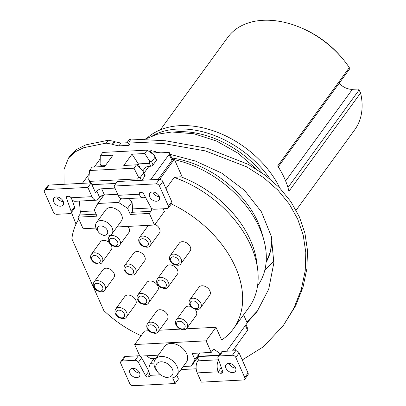 <?xml version="1.0" encoding="UTF-8"?>
<svg xmlns="http://www.w3.org/2000/svg" width="406" height="406" viewBox="0 0 406 406"><rect width="100%" height="100%" fill="white"/><g stroke="black" fill="none" stroke-linecap="round" stroke-linejoin="round"><path stroke-width="0.61" d="M141.105 335.726A91.939 62.818 -143.9 0 1 103.819 310.565L71.867 238.799A91.939 62.818 -143.9 0 1 78.815 219.067M117.004 226.974L154.519 225.025L164.4 211.465L163.207 208.775M183.207 366.511L191.348 366.09L194.946 359.584L192.195 353.408L211.237 352.418L206.081 340.837L215.962 327.277L221.651 340.045A97.684 66.741 -143.9 0 0 233.425 328.758A97.684 66.741 -143.9 0 0 171.322 203.898M215.962 327.277L186.222 328.819M180.279 329.129L159.355 330.215M148.784 330.763L144.566 330.981L134.68 344.542L139.837 356.123L158.294 355.169M198.93 287.245A6.704 4.583 36.1 0 1 206.573 287.169A6.704 4.583 36.1 0 1 209.765 295.142L200.706 307.575A6.704 4.583 -143.9 0 0 197.514 299.603A6.704 4.583 36.1 0 0 189.871 299.679L198.93 287.245M179.295 243.143A6.704 4.583 36.1 0 1 186.938 243.067A6.704 4.583 36.1 0 1 190.13 251.04L181.071 263.474A6.704 4.583 -143.9 0 0 177.879 255.501A6.704 4.583 36.1 0 0 170.236 255.577L179.295 243.143M155.011 224.345A6.704 4.583 36.1 0 1 156.224 225.01A6.704 4.583 36.1 0 1 159.416 232.983L150.357 245.417A6.704 4.583 -143.9 0 0 147.165 237.444A6.704 4.583 36.1 0 0 139.522 237.52L148.393 225.345M127.885 226.406A6.704 4.583 36.1 0 1 128.905 232.476L119.846 244.904A6.704 4.583 -143.9 0 0 116.654 236.931A6.704 4.583 36.1 0 0 109.011 237.008L110.199 235.378M111.188 245.011A6.704 4.583 36.1 0 1 111.285 249.726L102.226 262.154A6.704 4.583 -143.9 0 0 99.034 254.181A6.704 4.583 36.1 0 0 91.391 254.257L100.449 241.829A6.704 4.583 36.1 0 1 108.092 241.753A6.704 4.583 36.1 0 1 108.894 242.326M103.053 269.66A6.704 4.583 36.1 0 1 110.696 269.584A6.704 4.583 36.1 0 1 113.888 277.557L104.829 289.991A6.704 4.583 -143.9 0 0 101.637 282.018A6.704 4.583 36.1 0 0 93.994 282.094L103.053 269.66M124.794 296.502A6.704 4.583 36.1 0 1 132.437 296.426A6.704 4.583 36.1 0 1 135.629 304.398L126.57 316.832A6.704 4.583 -143.9 0 0 123.378 308.859A6.704 4.583 36.1 0 0 115.735 308.936L124.794 296.502M156.63 311.189A6.704 4.583 36.1 0 1 164.273 311.108A6.704 4.583 36.1 0 1 167.465 319.086L158.406 331.514A6.704 4.583 -143.9 0 0 155.214 323.541A6.704 4.583 36.1 0 0 147.571 323.618L156.63 311.189M194.865 309.123A6.704 4.583 36.1 0 1 196.159 315.503L187.095 327.931A6.704 4.583 -143.9 0 0 183.903 319.958A6.704 4.583 36.1 0 0 176.26 320.035L185.324 307.606A6.704 4.583 36.1 0 1 190.784 306.494M166.521 266.366A6.704 4.583 36.1 0 1 174.164 266.29A6.704 4.583 36.1 0 1 177.356 274.263L168.292 286.697A6.704 4.583 -143.9 0 0 165.1 278.724A6.704 4.583 36.1 0 0 157.457 278.8L166.521 266.366M133.792 253.019A6.704 4.583 36.1 0 1 141.435 252.938A6.704 4.583 36.1 0 1 144.627 260.916L135.563 273.345A6.704 4.583 -143.9 0 0 132.371 265.372A6.704 4.583 36.1 0 0 124.728 265.448L133.792 253.019M146.891 282.439A6.704 4.583 36.1 0 1 154.534 282.358A6.704 4.583 36.1 0 1 157.726 290.336L148.662 302.764A6.704 4.583 -143.9 0 0 145.47 294.792A6.704 4.583 36.1 0 0 137.827 294.868L146.891 282.439M146.541 355.778L150.687 358.757A3.832 2.142 -93 0 0 151.575 359.041L155.62 358.833M206.081 340.837L134.68 344.542M163.537 376.469L164.836 376.981A13.408 9.16 -143.9 0 0 176.899 375.164L186.369 362.167A13.408 9.16 -143.9 0 0 186.643 353.697A13.408 9.16 -143.9 0 0 175.859 344.227A13.408 9.16 -143.9 0 0 164.704 346.374L155.229 359.371A13.408 9.16 -143.9 0 0 154.96 367.846A13.408 9.16 -143.9 0 0 157.193 371.414L158.081 372.49A9.577 6.542 -143.9 0 0 163.537 376.469A9.577 6.542 -143.9 0 0 172.352 369.115A9.577 6.542 -143.9 0 0 160.979 361.807A9.577 6.542 -143.9 0 0 156.483 369.942A9.577 6.542 -143.9 0 0 158.081 372.49M198.25 356.62L191.348 366.09M198.899 353.058L199.427 353.438L194.946 359.584M199.427 353.438L198.148 356.625L218.89 355.549M222.833 371.835L221.838 373.195A1.913 1.309 36.1 0 0 222.701 372.779A1.913 1.309 36.1 0 0 222.792 371.703L218.007 358.178A2.872 1.964 -143.9 0 1 218.149 356.564A2.872 1.964 -143.9 0 1 219.438 355.94L232.389 355.27A2.872 1.964 -143.9 0 1 235.8 357.463L244.737 377.534A2.872 1.964 -143.9 0 1 244.681 379.351A2.872 1.964 -143.9 0 1 243.392 379.975L201.346 382.158L197.22 372.896A8.617 4.816 -93 0 1 197.834 360.858L198.671 359.711A3.832 1.802 156 0 0 198.996 358.32A3.832 1.802 156 0 0 197.524 357.615M211.237 352.418L212.78 350.297A3.832 2.142 -93 0 1 213.957 349.561A3.832 2.142 -93 0 1 214.85 349.85L220.225 353.712M226.614 351.22L247.213 322.953L243.59 314.812M233.425 328.758L248.914 307.504A97.684 66.741 -143.9 0 0 257.637 269.244A97.684 66.741 -143.9 0 0 174.204 177.442L165.983 188.724M159.705 179.356L174.336 159.274L172.337 159.38A3.832 1.802 -24 0 1 171.941 160.471L158.132 179.411M174.204 177.442L180.802 176.772L181.624 175.641L174.336 159.274M154.519 225.025L149.362 213.444L150.905 211.323L131.869 212.313L130.321 214.434L127.57 208.258L132.051 202.112L132.615 208.902A3.832 2.142 -93 0 1 131.869 212.313M151.677 208.308A3.832 2.142 -93 0 1 150.905 211.323M129.067 198.488L132.051 202.112M127.57 208.258L118.476 202.411L121.201 198.666M171.941 160.471L169.19 154.295L150.596 179.802M145.246 196.905A8.617 4.816 -93 0 1 143.333 197.747A8.617 4.816 -93 0 1 139.182 194.225A1.913 1.309 36.1 0 1 139.217 193.017A1.913 1.309 36.1 0 1 140.08 192.601L141.4 192.53A1.913 1.309 36.1 0 1 143.612 193.86L150.814 207.258A2.872 1.964 -143.9 0 0 154.128 209.247L167.079 208.577A2.872 1.964 -143.9 0 0 168.368 207.953A2.872 1.964 -143.9 0 0 168.429 206.136L159.487 186.06A2.872 1.964 -143.9 0 0 156.077 183.867L114.03 186.049L118.156 195.316A8.617 4.816 87 0 0 122.313 198.838L143.333 197.747M168.429 206.136L171.723 201.615A2.872 1.964 36.1 0 1 171.662 203.431L168.368 207.953M171.723 201.615L162.786 181.543A2.872 1.964 36.1 0 0 159.375 179.35L117.329 181.533L114.03 186.049M152.829 191.957A5.745 3.928 -143.9 0 0 152.971 192.317A5.745 3.928 -143.9 0 0 159.345 196.707M159.198 196.347A5.745 3.928 -143.9 0 0 154.574 192.287A5.745 3.928 -143.9 0 0 149.794 193.21A5.745 3.928 -143.9 0 0 149.677 196.839A5.745 3.928 -143.9 0 0 154.3 200.899A5.745 3.928 -143.9 0 0 159.081 199.975A5.745 3.928 -143.9 0 0 159.198 196.347M117.694 194.276L104.433 194.966A3.832 1.802 156 0 0 104.027 195.007L97.846 203.482L94.253 209.988L97.004 216.165L77.962 217.149L83.118 228.73L95.999 228.065M118.476 202.411L97.846 203.482M114.944 188.1L101.683 188.79L104.433 194.966M104.027 195.007A3.832 1.802 -24 0 0 99.612 197.392L98.78 198.539A8.617 4.816 87 0 1 96.131 200.199L75.11 201.29A8.617 4.816 87 0 1 70.954 197.768A1.913 1.309 36.1 0 0 68.68 196.306L67.36 196.372A1.913 1.309 36.1 0 0 66.498 196.788A1.913 1.309 36.1 0 0 66.406 197.864L71.187 211.389L74.486 206.867A2.872 1.964 36.1 0 1 74.344 208.481L71.05 213.003A2.872 1.964 -143.9 0 0 71.187 211.389M96.131 200.199A8.617 4.816 87 0 1 91.979 196.677L87.853 187.41L91.147 182.888L95.273 192.155A0.959 0.533 87 0 0 95.735 192.545A0.959 0.533 87 0 0 96.029 192.363L96.867 191.216A3.832 1.802 156 0 1 101.683 188.79M149.362 213.444L130.321 214.434M102.013 234.719L103.312 235.231A9.577 6.542 -143.9 0 0 111.929 233.937L121.399 220.94A9.577 6.542 -143.9 0 0 121.597 214.886A9.577 6.542 -143.9 0 0 113.893 208.126A9.577 6.542 -143.9 0 0 105.92 209.658L96.45 222.655A9.577 6.542 -143.9 0 0 96.258 228.705A9.577 6.542 -143.9 0 0 97.856 231.253L98.739 232.333A5.745 3.928 -143.9 0 0 102.013 234.719A5.745 3.928 -143.9 0 0 107.301 230.309A5.745 3.928 -143.9 0 0 100.48 225.924A5.745 3.928 -143.9 0 0 97.78 230.801A5.745 3.928 -143.9 0 0 98.739 232.333M79.378 201.066L80.256 211.617A3.832 2.142 -93 0 1 79.51 215.028L96.115 214.17M77.962 217.149L79.51 215.028M169.19 154.295A3.832 1.802 -24 0 0 169.515 152.9L172.266 159.076A3.832 1.802 156 0 1 172.337 159.38M192.754 364.167L196.479 363.969M232.562 350.911L247.564 330.327A3.832 1.802 156 0 0 247.888 328.936L245.98 324.643M127.235 142.364L129.336 139.476L131.118 139.055L129.006 141.953L127.235 142.364L128.154 143.414A218.504 122.039 87 0 1 128.966 143.825L129.844 144.942L128.408 145.384L118.887 145.876L113.101 144.648A218.504 122.039 87 0 0 112.289 144.237L106.093 143.14L108.209 140.243L114.365 141.389A222.336 124.18 87 0 1 115.167 141.816L120.922 143.085L127.256 142.755M129.006 141.953L163.222 143.516L205.279 150.88L246.569 166.795L263.738 177.711L277.988 190.206L289.3 204.056L297.715 219.118L303.241 235.313L305.809 252.552L305.231 270.706L301.298 289.453L293.888 308.134L283.256 325.642L263.377 346.795L242.22 359.955M231.303 363.842L229.578 364.289M76.013 224.117L71.456 212.45M64.062 184.294L63.991 169.52L68.538 158.035L75.074 151.89L83.844 147.652L106.093 143.14M247.122 322.745L257.028 311.656L268.706 289.204L273.847 262.865L271.325 236.363L261.388 211.8L244.519 190.338L221.62 173.052L195.337 161.025L170.16 154.351M151.362 150.342L150.342 151.748L149.824 150.722L154.757 151.281L156.523 152.316L160.786 152.839L169.013 152.412A3.832 1.802 -24 0 1 169.515 152.9M150.342 151.748A218.504 122.039 -93 0 1 152.362 153.265A3.832 2.142 -93 0 1 152.377 153.275L151.697 153.311M131.118 139.055L165.374 140.74L207.207 148.291L248.264 164.354L265.392 175.331L279.632 187.876L290.945 201.772L299.369 216.87L304.906 233.085L307.484 250.329L306.926 268.452L303.028 287.133L295.68 305.693L283.256 325.642M68.538 158.035L70.431 155.437L77.013 149.21L85.823 144.876L108.209 140.243M246.812 322.059L257.932 310.387M159.228 152.636L152.59 152.981L152.377 153.275M82.372 183.345L89.249 173.91M94.278 167.013L100.221 158.853M142.861 170.885L144.668 168.409A9.577 6.542 36.1 0 1 148.972 166.328L150.555 166.242A1.913 0.898 156 0 0 152.966 165.034L156.549 160.116A1.913 0.898 156 0 0 156.711 159.421A1.913 0.898 156 0 0 156.219 159.091M91.944 184.674L115.943 183.426M144.795 175.159A1.913 0.898 156 0 1 145.059 175.412A1.913 0.898 156 0 1 144.896 176.108L141.872 180.259M155.183 152.844L154.914 152.245A7.663 4.278 87 0 0 154.25 151.022M172.327 159.279A91.939 62.818 36.1 0 1 172.733 159.36M174.544 159.746A91.939 62.818 36.1 0 1 263.687 239.327A91.939 62.818 36.1 0 1 257.612 285.814L257.556 285.895M180.802 176.772A91.939 62.818 36.1 0 1 256.765 262.235L257.637 269.244M172.088 158.685L173.042 158.634L172.007 159.213M263.687 239.327L261.946 233.115A85.235 58.236 -143.9 0 0 258.038 222.351A85.235 58.236 36.1 0 0 171.779 157.985M171.956 158.386L173.042 158.634M279.876 188.13A85.235 58.236 -143.9 0 0 147.2 137.989M339.208 83.205A13.408 9.16 -143.9 0 0 352.418 89.32L358.554 89L360.594 92.964A78.531 53.658 36.1 0 1 354.682 129.864L296.101 210.242M360.594 92.964L288.93 191.292A78.531 53.658 -143.9 0 0 277.658 165.968L349.317 67.64L349.566 68.233M160.35 129.844L227.756 37.357A78.531 53.658 36.1 0 1 263.032 20.3A78.531 53.658 36.1 0 1 298.415 26.725A78.531 53.658 36.1 0 1 343.166 59.342A78.531 53.658 36.1 0 1 349.317 67.64M298.415 26.725L299.714 27.238A74.699 51.039 36.1 0 1 342.278 58.261L343.166 59.342M153.823 358.924L150.631 363.309A8.617 4.816 87 0 0 150.017 375.342A1.913 1.309 36.1 0 1 149.981 376.555A1.913 1.309 36.1 0 1 149.119 376.971L147.794 377.037A1.913 1.309 36.1 0 1 145.587 375.712L138.385 362.314A2.872 1.964 -143.9 0 0 135.071 360.32L122.12 360.995A2.872 1.964 -143.9 0 0 120.831 361.619A2.872 1.964 -143.9 0 0 120.77 363.431L129.707 383.508A2.872 1.964 -143.9 0 0 133.122 385.7L175.164 383.518L172.636 377.834M221.838 373.195L220.519 373.266A1.913 1.309 36.1 0 1 218.245 371.805A8.617 4.816 -93 0 1 218.667 360.041M225.99 368.242A5.745 3.928 -143.9 0 0 230.613 372.297A5.745 3.928 -143.9 0 0 235.394 371.378A5.745 3.928 -143.9 0 0 235.51 367.745A5.745 3.928 -143.9 0 0 230.887 363.69A5.745 3.928 -143.9 0 0 226.106 364.608A5.745 3.928 -143.9 0 0 225.99 368.242M244.737 377.534L248.036 373.018A2.872 1.964 36.1 0 1 247.975 374.829L244.681 379.351M248.036 373.018L239.098 352.941A2.872 1.964 36.1 0 0 235.683 350.748L222.732 351.423A2.872 1.964 36.1 0 0 221.443 352.048L218.149 356.564M229.141 363.36A5.745 3.928 -143.9 0 0 229.283 363.72A5.745 3.928 -143.9 0 0 235.658 368.11M175.164 383.518L178.462 378.996L176.808 375.286M139.862 356.123A2.872 1.964 36.1 0 1 141.679 357.793L148.88 371.191A1.913 1.309 -143.9 0 0 148.987 371.363M135.071 360.32L138.365 355.798A2.872 1.964 36.1 0 1 139.831 356.108M138.365 355.798L125.413 356.473A2.872 1.964 36.1 0 0 124.124 357.097L120.831 361.619M133.148 368.338A5.745 3.928 -143.9 0 0 133.295 368.704A5.745 3.928 -143.9 0 0 139.664 373.089M130.001 373.226A5.745 3.928 -143.9 0 0 134.625 377.281A5.745 3.928 -143.9 0 0 139.405 376.362A5.745 3.928 -143.9 0 0 139.522 372.728A5.745 3.928 -143.9 0 0 134.899 368.673A5.745 3.928 -143.9 0 0 130.118 369.592A5.745 3.928 -143.9 0 0 130.001 373.226M87.853 187.41L45.807 189.592A2.872 1.964 -143.9 0 0 44.518 190.216A2.872 1.964 -143.9 0 0 44.457 192.033L53.394 212.105A2.872 1.964 -143.9 0 0 56.81 214.297L69.761 213.627A2.872 1.964 -143.9 0 0 71.05 213.003M63.209 201.33A5.745 3.928 -143.9 0 0 58.586 197.27A5.745 3.928 -143.9 0 0 53.805 198.189A5.745 3.928 -143.9 0 0 53.688 201.823A5.745 3.928 -143.9 0 0 58.312 205.878A5.745 3.928 -143.9 0 0 63.092 204.959A5.745 3.928 -143.9 0 0 63.209 201.33M91.147 182.888L49.101 185.07A2.872 1.964 36.1 0 0 47.812 185.694L44.518 190.216M74.486 206.867L71.796 199.275M56.835 196.94A5.745 3.928 -143.9 0 0 56.982 197.301A5.745 3.928 -143.9 0 0 63.351 201.691M140.237 168.333L138.263 163.902L149.372 163.324L149.692 161.146L151.661 161.837L154.955 157.32L154.519 155.3L147.18 150.129L102.754 152.433L100.282 155.823L112.975 155.168L104.738 166.47L92.045 167.125L89.574 170.515L134 168.211L136.472 164.821L123.779 165.481L132.016 154.178L144.709 153.519L147.18 150.129M156.625 160.005L154.519 155.3M90.061 182.944L88.686 179.828L90.117 181.345L137.715 178.873L138.527 177.244L140.126 177.661L143.419 173.139L142.75 170.672L136.472 164.821M101.378 166.643L100.125 163.719L101.769 165.795L105.367 165.607M100.125 163.719L100.282 155.823M132.016 154.178L138.167 163.593L136.949 165.267M138.263 163.902L138.167 163.593M149.692 161.146L144.709 153.519M138.527 177.244L134 168.211M88.686 179.828L89.574 170.515M232.958 350.368L233.054 350.885M236.19 345.932L235.866 349.322L234.795 350.794M196.174 368.785L180.975 369.572M111.929 233.937A9.577 6.542 -143.9 0 0 112.122 227.883A9.577 6.542 -143.9 0 0 104.418 221.123A9.577 6.542 -143.9 0 0 96.45 222.655M176.899 375.164A13.408 9.16 -143.9 0 0 177.168 366.694A13.408 9.16 -143.9 0 0 166.384 357.224A13.408 9.16 -143.9 0 0 155.229 359.371M197.834 360.858L218.575 359.782M198.219 356.29L219.144 355.204M214.85 349.85L213.104 349.936M151.291 207.933L132.615 208.902M140.375 192.581L139.182 194.225L118.156 195.316M156.077 183.867L159.375 179.35M159.487 186.06L162.786 181.543M96.867 191.216L99.612 197.392M102.708 196.814L99.993 196.956M80.256 211.617L94.649 210.871M151.677 153.301L152.362 153.265M129.372 144.059L128.408 145.384M120.922 143.085L118.887 145.876M115.167 141.816L113.101 144.648M112.289 144.237L114.365 141.389M96.029 192.363L95.425 192.393M143.937 173.235L148.972 166.328M245.391 325.45L247.564 330.327M266.108 262.362A85.235 58.236 -143.9 0 0 271.751 238.185M175.016 131.899A83.316 56.926 36.1 0 1 262.129 172.956M152.752 135.685A85.235 58.236 36.1 0 1 270.147 179.087M359.193 89.848L287.955 187.592M352.418 89.32L285.626 180.959M150.631 363.309L153.965 363.137M155.874 358.488L150.687 358.757M198.301 360.218L197.286 357.94M197.22 372.896L218.245 371.805L221.331 367.567M235.8 357.463L239.098 352.941M232.389 355.27L235.683 350.748M219.438 355.94L222.732 351.423M222.422 370.653L220.519 373.266M150.017 375.342L160.537 374.799M122.12 360.995L125.413 356.473M138.385 362.314L141.679 357.793M148.88 371.191L145.587 375.712M149.672 374.464L147.794 377.037M150.113 375.606L149.119 376.971M91.979 196.677L70.954 197.768M45.807 189.592L49.101 185.07M67.497 196.367L66.406 197.864M156.33 160.416L154.955 157.32M153.037 164.937L151.661 161.837M150.667 166.237L149.372 163.324M144.8 176.24L143.419 173.139M141.298 180.289L140.126 177.661M138.41 180.437L137.715 178.873M90.812 182.908L90.117 181.345M102.129 166.602L101.769 165.795M192.875 307.631A4.791 3.273 -143.9 0 0 198.483 307.342A4.791 3.273 -143.9 0 0 196.052 301.881A4.791 3.273 36.1 0 0 190.444 302.171A4.791 3.273 36.1 0 0 192.875 307.631M173.24 263.53A4.791 3.273 -143.9 0 0 178.848 263.24A4.791 3.273 -143.9 0 0 176.417 257.78A4.791 3.273 36.1 0 0 170.809 258.069A4.791 3.273 36.1 0 0 173.24 263.53M142.526 245.473A4.791 3.273 -143.9 0 0 148.134 245.183A4.791 3.273 -143.9 0 0 145.703 239.723A4.791 3.273 36.1 0 0 140.095 240.012A4.791 3.273 36.1 0 0 142.526 245.473M112.015 244.965A4.791 3.273 -143.9 0 0 117.623 244.671A4.791 3.273 -143.9 0 0 115.192 239.215A4.791 3.273 36.1 0 0 109.584 239.504A4.791 3.273 36.1 0 0 112.015 244.965M94.395 262.215A4.791 3.273 -143.9 0 0 100.003 261.921A4.791 3.273 -143.9 0 0 97.572 256.465A4.791 3.273 36.1 0 0 91.964 256.754A4.791 3.273 36.1 0 0 94.395 262.215M96.998 290.046A4.791 3.273 -143.9 0 0 102.606 289.757A4.791 3.273 -143.9 0 0 100.175 284.296A4.791 3.273 36.1 0 0 94.568 284.591A4.791 3.273 36.1 0 0 96.998 290.046M118.74 316.888A4.791 3.273 -143.9 0 0 124.348 316.599A4.791 3.273 -143.9 0 0 121.917 311.138A4.791 3.273 36.1 0 0 116.309 311.432A4.791 3.273 36.1 0 0 118.74 316.888M150.575 331.575A4.791 3.273 -143.9 0 0 156.183 331.281A4.791 3.273 -143.9 0 0 153.752 325.82A4.791 3.273 36.1 0 0 148.144 326.114A4.791 3.273 36.1 0 0 150.575 331.575M179.264 327.992A4.791 3.273 -143.9 0 0 184.877 327.698A4.791 3.273 -143.9 0 0 182.446 322.242A4.791 3.273 36.1 0 0 176.833 322.531A4.791 3.273 36.1 0 0 179.264 327.992M160.461 286.753A4.791 3.273 -143.9 0 0 166.074 286.463A4.791 3.273 -143.9 0 0 163.643 281.003A4.791 3.273 36.1 0 0 158.03 281.297A4.791 3.273 36.1 0 0 160.461 286.753M127.733 273.4A4.791 3.273 -143.9 0 0 133.346 273.111A4.791 3.273 -143.9 0 0 130.915 267.65A4.791 3.273 36.1 0 0 125.302 267.945A4.791 3.273 36.1 0 0 127.733 273.4M140.831 302.825A4.791 3.273 -143.9 0 0 146.444 302.531A4.791 3.273 -143.9 0 0 144.013 297.07A4.791 3.273 36.1 0 0 138.4 297.365A4.791 3.273 36.1 0 0 140.831 302.825M271.964 239.149L270.492 251.466L266.103 262.377M264.864 270.01L273.923 260.972M256.719 169.332L237.977 153.184L216.53 141.019L193.956 133.757L171.89 131.996L157.508 134.213L144.683 139.273M278.242 166.861L349.87 68.578M145.069 175.773L143.161 171.489M200.706 307.575C199.6 309.753 196.92 309.93 192.662 308.113C189.13 305.261 188.201 302.45 189.871 299.679M181.071 263.474C179.965 265.651 177.285 265.828 173.027 264.012C169.495 261.159 168.566 258.348 170.236 255.577M150.357 245.417C149.251 247.594 146.571 247.772 142.313 245.955C138.781 243.103 137.852 240.291 139.522 237.52M119.846 244.904C118.74 247.081 116.06 247.264 111.802 245.442C108.27 242.59 107.341 239.779 109.011 237.008M102.226 262.154C101.119 264.336 98.44 264.514 94.182 262.692C90.65 259.84 89.721 257.028 91.391 254.257M104.829 289.991C103.723 292.168 101.043 292.35 96.785 290.529C93.253 287.676 92.324 284.865 93.994 282.094M126.57 316.832C125.464 319.009 122.785 319.187 118.527 317.37C114.994 314.518 114.066 311.707 115.735 308.936M158.406 331.514C157.3 333.691 154.62 333.874 150.362 332.052C146.83 329.2 145.901 326.388 147.571 323.618M187.095 327.931C185.989 330.108 183.309 330.291 179.051 328.469C175.519 325.617 174.59 322.806 176.26 320.035M168.292 286.697C167.186 288.874 164.506 289.052 160.248 287.235C156.716 284.383 155.787 281.571 157.457 278.8M135.563 273.345C134.457 275.522 131.777 275.704 127.52 273.883C123.987 271.03 123.059 268.219 124.728 265.448M148.662 302.764C147.556 304.942 144.876 305.124 140.618 303.302C137.091 300.45 136.157 297.639 137.827 294.868"/></g></svg>
